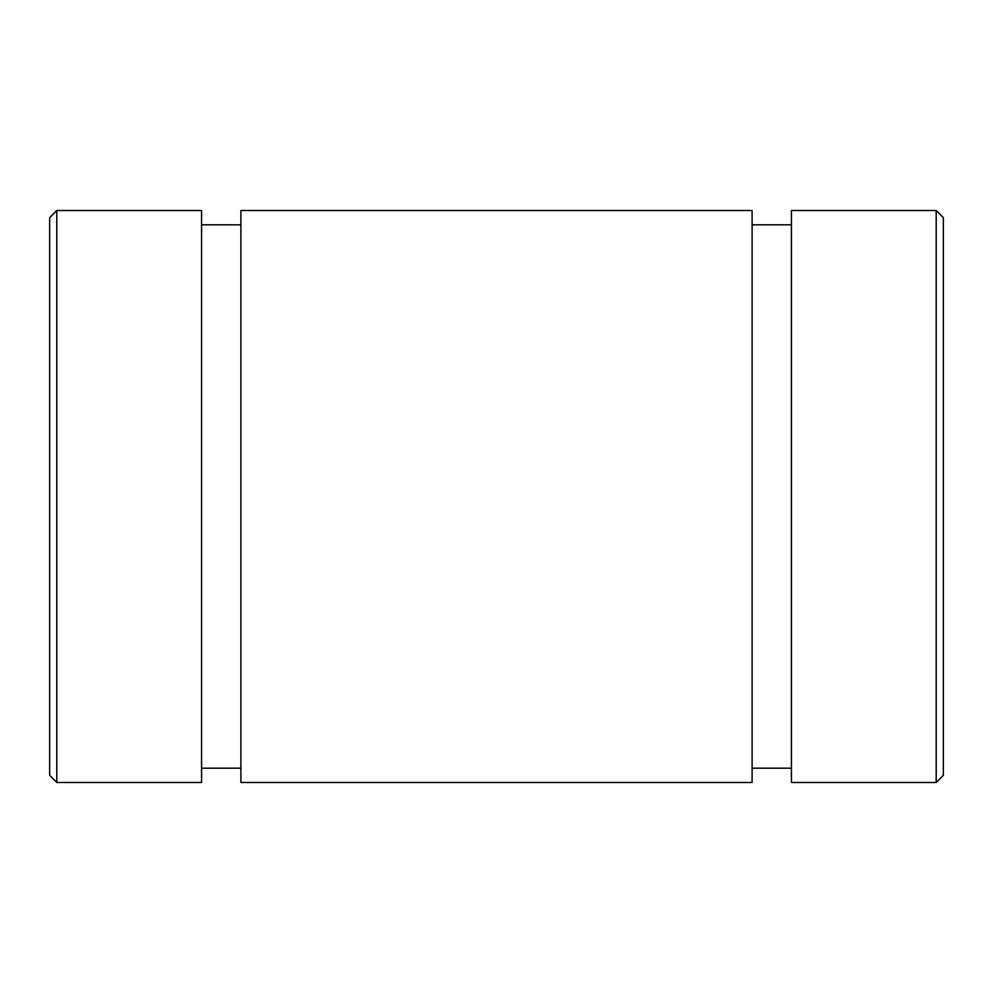 <?xml version="1.0" encoding="UTF-8"?>
<svg xmlns="http://www.w3.org/2000/svg" width="993" height="993" viewBox="0 0 993 993"><rect width="100%" height="100%" fill="white"/><g stroke="black" fill="none" stroke-linecap="round" stroke-linejoin="round"><path stroke-width="1.49" d="M240.902 768.185L201.579 768.185L240.902 768.185L240.902 781.776L240.902 210.516L240.902 782.484L752.098 782.484L752.098 210.516L240.902 210.516L752.098 210.516L752.098 639.492M49.65 653.791L49.65 217.666L56.8 210.516L56.8 782.484L56.8 210.516L201.579 210.516L56.8 210.516L49.65 217.666L49.65 775.334L56.8 782.484L201.579 782.484L201.579 210.516L201.579 768.185M943.35 339.209L943.35 653.791M943.35 775.334L943.35 217.666L936.2 210.516L936.2 782.484L943.35 775.334L936.2 782.484L936.2 210.516L791.421 210.516L791.421 782.484L936.2 782.484M791.421 639.492L791.421 210.516L936.2 210.516M240.902 210.516L240.902 224.815L201.579 224.815L201.579 210.516M752.098 224.815L791.421 224.815L752.098 224.815M752.098 353.508L752.098 210.516M791.421 210.516L791.421 353.508M752.098 768.185L791.421 768.185"/></g></svg>
